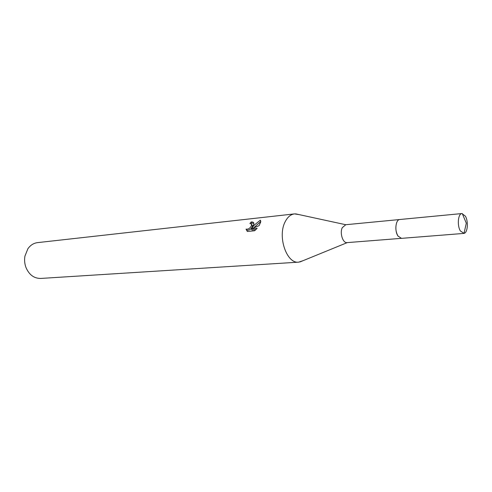 <?xml version="1.0" encoding="UTF-8"?>
<svg xmlns="http://www.w3.org/2000/svg" width="492" height="492" viewBox="0 0 492 492"><rect width="100%" height="100%" fill="white"/><g stroke="black" fill="none" stroke-linecap="round" stroke-linejoin="round"><path stroke-width="0.74" d="M396.896 222.126L396.687 222.618C395.217 227.482 395.697 232.04 398.133 236.277M345.771 224.721L342.241 227.704C339.597 233.153 342.912 243.325 347.069 242.624L401.164 238.362M299.081 214.604L294.48 213.897C290.674 214.407 287.562 217.04 285.157 221.787C277.242 236.455 286.695 264.013 298.699 262.15L303.109 260.655M253.509 225.108L252.175 227.513L254.376 225.016L260.293 220.213L260.76 221.874L259.118 225.637L251.252 228.915L257.162 228.319L254.616 230.766L247.359 231.486L246.006 229.118C248.429 229.463 250.28 228.196 251.566 225.311L251.068 223.663L249.924 223.54L251.098 222.009C252.98 221.806 253.89 222.384 253.841 223.743L253.509 225.108M294.48 213.897L37.558 242.624C33.653 243.122 30.43 245.17 27.878 248.767L24.932 256.123C24.274 259.948 24.606 263.687 25.91 267.34C29.053 274.757 33.979 278.454 40.688 278.441L298.699 262.15M251.886 224.727L252.476 225.76C251.566 228.885 249.684 230.361 246.836 230.182L246.006 229.124M246.836 230.182L247.279 231.412M253.823 223.251L251.935 223.085L251.32 223.823M251.935 223.085L251.098 222.009M252.747 228.263L252.175 227.513M260.797 221.535L253.521 227.931M255.957 229.604L252.082 229.992L251.252 228.915M260.668 220.705L260.293 220.213M465.371 216.148L461.957 213.553C458.083 213.497 456.951 225.502 460.358 230.92L464.005 233.38C467.714 232.839 468.593 221.418 465.371 216.148M461.957 213.553L399.812 219.506C395.697 219.493 394.381 230.889 397.948 236L401.46 238.356L463.692 233.429M347.291 242.605L299.8 262.008M251.664 224.703L252.476 225.76M345.728 224.715L295.587 213.848M399.522 219.549L345.507 224.739M464.005 233.38L466.305 223.19L462.271 213.553"/></g></svg>
